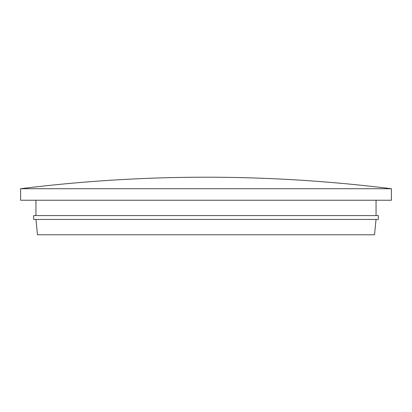 <?xml version="1.0" encoding="UTF-8"?>
<svg xmlns="http://www.w3.org/2000/svg" width="412" height="412" viewBox="0 0 412 412"><rect width="100%" height="100%" fill="white"/><g stroke="black" fill="none" stroke-linecap="round" stroke-linejoin="round"><path stroke-width="0.62" d="M35.952 219.436L37.492 234.788L374.508 234.788L376.048 219.436M20.6 188.727L20.6 200.242L391.4 200.242L391.4 188.727A1498.228 1498.228 0 0 0 20.6 188.727L391.4 188.727M206 215.594L378.35 215.594L378.35 219.436L33.65 219.436L33.65 215.594L206 215.594M376.048 200.242L376.048 215.594M35.952 200.242L35.952 215.594"/></g></svg>
